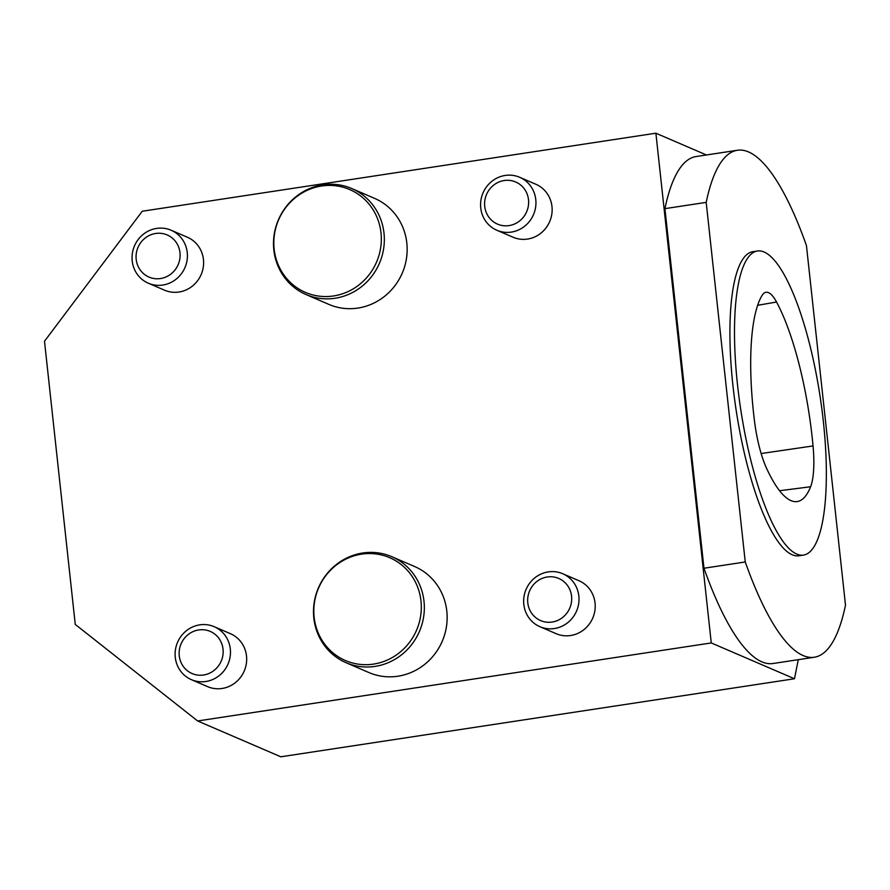 <?xml version="1.0" encoding="UTF-8"?>
<svg xmlns="http://www.w3.org/2000/svg" width="890" height="890" viewBox="0 0 890 890"><rect width="100%" height="100%" fill="white"/><g stroke="black" fill="none" stroke-linecap="round" stroke-linejoin="round"><path stroke-width="1.33" d="M664.919 208.649L703.979 568.243A256.387 67.028 81.4 0 0 773.087 663.506L814.361 657.232A256.387 67.028 -98.6 0 1 745.253 561.968L706.193 202.375L664.919 208.649A256.387 67.028 81.4 0 1 696.058 156.551L737.332 150.277A256.387 67.028 -98.6 0 1 806.44 245.54L845.5 605.133A256.387 67.028 -98.6 0 1 814.361 657.232M706.438 154.971L655.885 133.2L142.255 211.242L44.5 341.237L75.261 624.424L197.636 720.967L280.839 756.8L794.47 678.759L711.266 642.936L655.885 133.2M794.47 678.759L798.285 659.668M711.266 642.936L197.636 720.967M346.077 662.716L368.894 672.54A57.728 54.991 -66.7 0 0 424.33 664.652A57.728 54.991 -66.7 0 0 446.813 611.152A57.728 54.991 -66.7 0 0 414.551 566.496L391.745 556.673A57.728 54.991 113.3 0 1 419.424 631.444A57.728 54.991 113.3 0 1 346.077 662.716A57.728 54.991 113.3 0 1 315.661 595.721A57.728 54.991 113.3 0 1 391.745 556.673M306.093 294.579L328.899 304.402A57.728 54.991 -66.7 0 0 384.335 296.515A57.728 54.991 -66.7 0 0 406.819 243.014A57.728 54.991 -66.7 0 0 374.557 198.359L351.75 188.535A57.728 54.991 113.3 0 1 384.002 233.191A57.728 54.991 113.3 0 1 361.518 286.691A57.728 54.991 113.3 0 1 306.093 294.579A57.728 54.991 113.3 0 1 278.403 219.808A57.728 54.991 113.3 0 1 351.75 188.535M191.394 679.66L207.593 686.635A28.836 27.468 -66.7 0 0 235.283 682.697A28.836 27.468 -66.7 0 0 246.508 655.975A28.836 27.468 -66.7 0 0 230.399 633.669L214.201 626.694A28.836 27.468 113.3 0 1 230.31 648.999A28.836 27.468 113.3 0 1 219.085 675.721A28.836 27.468 113.3 0 1 191.394 679.66A28.836 27.468 113.3 0 1 175.274 657.354A28.836 27.468 113.3 0 1 186.511 630.632A28.836 27.468 113.3 0 1 214.201 626.694M539.93 626.705L556.128 633.68A28.836 27.468 -66.7 0 0 583.818 629.742A28.836 27.468 -66.7 0 0 595.043 603.019A28.836 27.468 -66.7 0 0 578.934 580.714L562.736 573.739A28.836 27.468 113.3 0 1 578.845 596.044A28.836 27.468 113.3 0 1 567.609 622.766A28.836 27.468 113.3 0 1 539.93 626.705A28.836 27.468 113.3 0 1 523.809 604.41A28.836 27.468 113.3 0 1 535.046 577.677A28.836 27.468 113.3 0 1 562.736 573.739M496.854 230.254L513.063 237.23A28.836 27.468 -66.7 0 0 540.742 233.291A28.836 27.468 -66.7 0 0 551.978 206.569A28.836 27.468 -66.7 0 0 535.869 184.263L519.66 177.288A28.836 27.468 113.3 0 1 535.78 199.583A28.836 27.468 113.3 0 1 524.544 226.316A28.836 27.468 113.3 0 1 496.854 230.254A28.836 27.468 113.3 0 1 480.745 207.948A28.836 27.468 113.3 0 1 491.97 181.226A28.836 27.468 113.3 0 1 519.66 177.288M148.319 283.209L164.528 290.184A28.836 27.468 -66.7 0 0 192.218 286.235A28.836 27.468 -66.7 0 0 203.443 259.513A28.836 27.468 -66.7 0 0 187.334 237.218L171.125 230.243A28.836 27.468 113.3 0 1 187.245 252.538A28.836 27.468 113.3 0 1 176.009 279.26A28.836 27.468 113.3 0 1 148.319 283.209A28.836 27.468 113.3 0 1 132.21 260.904A28.836 27.468 113.3 0 1 143.435 234.181A28.836 27.468 113.3 0 1 171.125 230.243M136.192 259.335A22.94 21.85 -66.7 0 0 171.147 273.864A22.94 21.85 -66.7 0 0 166.908 234.838A22.94 21.85 -66.7 0 0 136.192 259.335M484.727 206.38A22.94 21.85 -66.7 0 0 519.671 220.909A22.94 21.85 -66.7 0 0 515.432 181.883A22.94 21.85 -66.7 0 0 484.727 206.38M527.792 602.841A22.94 21.85 -66.7 0 0 562.747 617.36A22.94 21.85 -66.7 0 0 558.508 578.344A22.94 21.85 -66.7 0 0 527.792 602.841M179.257 655.797A22.94 21.85 -66.7 0 0 214.212 670.315A22.94 21.85 -66.7 0 0 209.973 631.299A22.94 21.85 -66.7 0 0 179.257 655.797M703.979 568.243L745.253 561.968M706.193 202.375A256.387 67.028 -98.6 0 1 737.332 150.277M380.998 232.869A55.981 53.333 -66.7 0 0 295.691 197.424A55.981 53.333 -66.7 0 0 306.038 292.654A55.981 53.333 -66.7 0 0 380.998 232.869M315.928 595.566A55.981 53.333 -66.7 0 0 380.453 662.572A55.981 53.333 -66.7 0 0 406.318 569.222A55.981 53.333 -66.7 0 0 315.928 595.566M766.613 468.407A144.169 37.692 81.4 0 0 796.995 501.593A144.169 37.692 81.4 0 0 810.601 486.763A57.672 15.074 81.4 0 0 813.048 445.946A144.169 37.692 81.4 0 0 776.547 302.022A57.672 15.074 81.4 0 0 765.945 292.309A57.672 15.074 81.4 0 0 762.007 295.547A144.169 37.692 81.4 0 0 754.498 421.126A57.672 15.074 81.4 0 0 766.613 468.407M796.839 554.092A153.781 40.206 81.4 0 0 803.525 555.093A153.781 40.206 81.4 0 0 820.18 397.018A153.781 40.206 81.4 0 0 757.334 251.024A153.781 40.206 81.4 0 0 738.945 396.818A153.781 40.206 81.4 0 0 796.839 554.092M757.334 251.024L752.74 251.714A153.781 40.206 81.4 0 0 734.361 397.507A153.781 40.206 81.4 0 0 792.256 554.782A153.781 40.206 81.4 0 0 798.942 555.794L803.525 555.093M779.584 490.724L810.601 486.763M761.15 453.533L813.048 445.946M757.624 305.303L776.547 302.022"/></g></svg>
